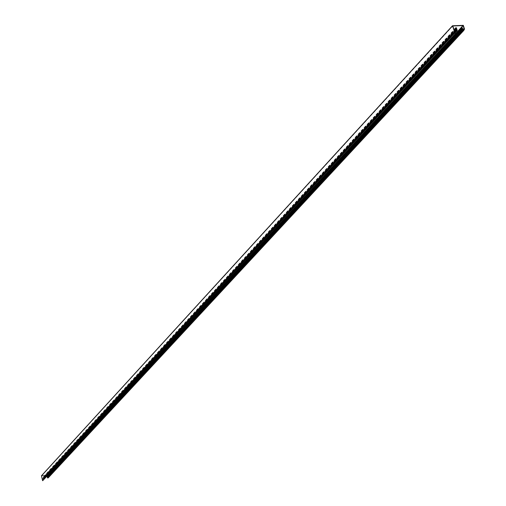 <?xml version="1.0" encoding="UTF-8"?>
<svg xmlns="http://www.w3.org/2000/svg" width="506" height="506" viewBox="0 0 506 506"><rect width="100%" height="100%" fill="white"/><g stroke="black" fill="none" stroke-linecap="round" stroke-linejoin="round"><path stroke-width="0.38" stroke-dasharray="2.53 1.9" d="M48.089 474.894L41.663 475.861L42.415 479.207L43.282 478.727L42.985 478.214L43.699 478.366L43.149 477.683L43.63 477.607L43.478 476.696L43.997 477.809L44.009 478.537L42.472 479.41L42.751 480.656M47.071 476.228L47.792 476.918L47.608 477.354L48.197 477.544L48.57 476.962L48.133 475.083M41.555 475.697L48.234 474.653L48.747 476.962L48.228 477.835M47.412 477.696L462.648 29.886M47.311 477.266L462.402 29.171M47.21 476.829L462.155 28.462M452.788 26.002L41.644 475.893M43.801 476.949L456.488 28.121M43.725 477.19L456.412 28.488M43.75 477.303L456.475 28.684M43.826 477.62L456.659 29.203M43.851 477.74L456.722 29.399M43.927 478.056L456.899 29.917M43.952 478.176L456.969 30.107M44.079 478.221L457.184 30.208M44.098 478.259L457.222 30.271M43.997 477.822L456.975 29.557M43.895 477.392L456.728 28.848M43.263 477.822L454.451 30.866M43.244 478.587L455.096 31.498M48.203 477.114L463.06 29.879M47.754 477.006L462.75 29.152L47.773 476.994M48.234 474.653L463.262 25.3M48.266 474.679L463.319 25.344M48.298 474.799L463.388 25.54M463.338 25.629L48.253 474.856L463.338 25.591M48.747 476.962L464.533 29.076M48.734 477.063L464.527 29.234M47.216 476.108L461.877 27.425M47.324 476.152L462.073 27.514M47.488 476.848L462.465 28.659M47.602 476.892L462.655 28.747M47.659 476.854L462.743 28.697M48.342 477.013L463.882 29.082M48.386 477.076L463.964 29.19M48.5 477.088L464.135 29.253L48.494 477.095M464.046 29.259L48.57 476.962L464.072 29.266M48.083 474.887L455.482 33.845M48.051 474.862L455.457 33.769M42.415 479.207L454.66 31.467M42.447 479.226L454.717 31.511M42.713 479.188L455.141 31.492M42.776 479.157L455.236 31.461M43.276 478.733L455.969 30.872L43.282 478.727M42.972 478.309L454.527 31.087M43.136 478.246L455.647 30.069M43.174 477.67L454.337 30.531L43.149 477.683M43.541 477.632L456.197 29.165M43.649 477.531L456.216 29.171M43.465 476.76L454.072 29.759M43.548 476.684L456.032 27.653M43.737 476.753L456.355 27.798M43.756 476.772L456.387 27.836M43.877 477.354L456.697 28.785M43.978 477.79L456.937 29.5M44.016 478.524L455.134 32.852L43.997 478.543M43.731 478.581L455.027 32.523L43.725 478.587M42.865 479.327L454.932 32.258M42.801 479.353L454.913 32.207M42.491 479.403L454.786 31.827L42.472 479.41M42.472 479.435L454.786 31.84M42.751 480.649L455.476 33.839M48.197 477.544L463.743 29.898M47.684 477.063L462.819 29.038M48.203 477L462.952 29.791M42.985 478.214L454.489 30.98M43.699 478.366L456.589 30.366M43.63 477.607L456.33 29.146M43.478 476.696L454.053 29.702M44.009 478.537L455.141 32.852"/><path stroke-width="0.76" d="M457.222 30.246L457.133 30.695L454.793 31.808L455.204 33.851L452.497 25.755L463.319 25.344L464.533 29.076L463.724 30.436L462.509 30.056L461.662 27.634L462.073 27.514L462.465 28.659L462.971 28.823L462.756 29.487L463.743 29.898L463.66 29.038L464.242 29.044L463.003 25.597L452.788 26.002L454.66 31.467L455.976 30.866L455.4 29.993L456.589 30.366L456.652 29.911L455.571 29.177L456.33 29.146L455.919 27.666L456.387 27.836L457.222 30.246M42.732 480.681L455.451 33.883L42.58 480.675L41.486 475.735L452.459 25.876M463.812 30.411L48.215 477.854L47.615 477.961L47.412 477.696L462.503 30.006L47.412 477.702M47.507 477.594L462.579 29.69M47.482 477.493L462.256 29.291L47.311 477.266M47.406 477.164L462.332 28.981M47.381 477.063L462.01 28.583L47.21 476.835M47.305 476.728L462.086 28.266M47.279 476.627L461.763 27.919M47.102 476.431L461.662 27.634M454.451 30.866L455.779 29.424M455.096 31.498L455.893 30.632M463.06 29.879L463.673 29.215M42.58 480.675L455.204 33.851M42.612 480.7L455.261 33.889M41.454 475.855L452.472 25.939M48.146 477.892L463.724 30.436M47.64 477.968L462.92 30.474M47.615 477.961L462.876 30.449M47.412 477.734L462.509 30.056M47.311 477.303L462.263 29.348M47.21 476.867L462.016 28.64M47.071 476.228L461.668 27.602L47.071 476.235M455.482 33.845L463.06 25.642M455.457 33.769L463.003 25.597M454.527 31.087L455.4 30.139M455.571 29.177L454.331 30.524L455.552 29.209M454.072 29.759L455.906 27.754M455.134 32.852L457.133 30.695M456.671 30.727L455.02 32.517L456.69 30.721M454.932 32.258L455.406 31.745M454.913 32.207L455.311 31.777M41.486 475.735L452.497 25.755M48.215 477.854L463.838 30.392M462.952 29.791L463.66 29.038M454.489 30.98L455.4 29.993M454.053 29.702L455.919 27.666"/></g></svg>
